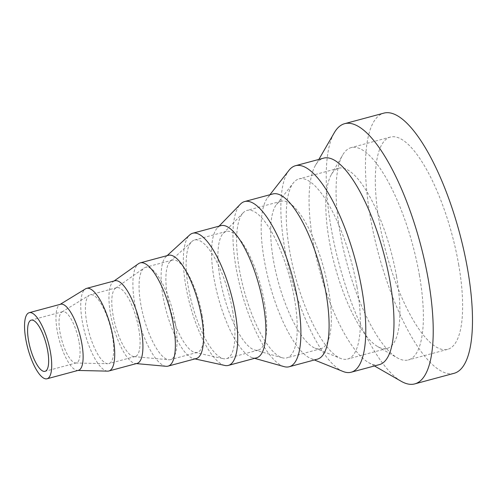 <?xml version="1.0" encoding="UTF-8"?>
<svg xmlns="http://www.w3.org/2000/svg" width="497" height="497" viewBox="0 0 497 497"><rect width="100%" height="100%" fill="white"/><g stroke="black" fill="none" stroke-linecap="round" stroke-linejoin="round"><path stroke-width="0.37" stroke-dasharray="2.48 1.86" d="M401.209 381.298A134.749 41.866 74.9 0 1 331.114 227.881A134.749 41.866 74.9 0 1 334.301 132.711M454.003 373.334A134.749 41.866 74.9 0 1 370.377 217.313A134.749 41.866 74.9 0 1 383.951 113.099M379.317 364.643A106.942 33.224 74.9 0 1 368.575 362.574A106.942 33.224 74.9 0 1 312.942 240.815A106.942 33.224 74.9 0 1 315.471 165.284A106.942 33.224 74.9 0 1 323.721 158.108M343.085 371.489A106.942 33.224 74.9 0 1 284.744 248.407A106.942 33.224 74.9 0 1 288.95 170.372M317.359 359.169A85.552 26.583 74.9 0 1 310.936 358.573A85.552 26.583 74.9 0 1 264.261 260.111A85.552 26.583 74.9 0 1 267.628 197.682A85.552 26.583 74.9 0 1 272.884 193.942M284.116 366.637A85.552 26.583 74.9 0 1 236.063 267.697A85.552 26.583 74.9 0 1 240.386 204.168M256.514 357.828A68.443 21.265 74.9 0 1 252.482 357.728A68.443 21.265 74.9 0 1 214.039 278.581A68.443 21.265 74.9 0 1 217.493 227.756A68.443 21.265 74.9 0 1 220.935 225.644M224.818 365.457A68.443 21.265 74.9 0 1 185.841 286.166A68.443 21.265 74.9 0 1 189.692 234.957M196.228 358.548A53.471 16.612 74.9 0 1 193.495 358.579A53.471 16.612 74.9 0 1 163.041 296.634A53.471 16.612 74.9 0 1 166.054 256.632A53.471 16.612 74.9 0 1 168.433 255.284M166.116 366.295A53.471 16.612 74.9 0 1 134.842 304.226A53.471 16.612 74.9 0 1 138.495 263.702M137.054 363.406A42.779 13.289 74.9 0 1 135.519 363.531A42.779 13.289 74.9 0 1 110.502 313.874A42.779 13.289 74.9 0 1 113.428 281.451A42.779 13.289 74.9 0 1 114.813 280.786M107.638 371.135A42.779 13.289 74.9 0 1 82.303 321.466A42.779 13.289 74.9 0 1 85.496 288.863M78.433 370.321A34.225 10.63 74.9 0 1 77.464 370.439A34.225 10.63 74.9 0 1 57.192 330.698A34.225 10.63 74.9 0 1 59.746 304.618A34.225 10.63 74.9 0 1 60.64 304.232M79.104 342.377A26.521 8.238 74.9 0 1 76.432 362.885A26.521 8.238 74.9 0 1 75.681 362.978A26.521 8.238 74.9 0 1 59.969 332.176A26.521 8.238 74.9 0 1 61.951 311.967A26.521 8.238 74.9 0 1 62.647 311.669A26.521 8.238 74.9 0 1 79.104 342.377M112.415 336.047A35.629 11.071 74.9 0 1 108.824 363.605A35.629 11.071 74.9 0 1 107.812 363.723A35.629 11.071 74.9 0 1 86.708 322.348A35.629 11.071 74.9 0 1 89.367 295.193A35.629 11.071 74.9 0 1 90.299 294.789A35.629 11.071 74.9 0 1 112.415 336.047M138.787 328.946A35.629 11.071 74.9 0 1 135.196 356.504A35.629 11.071 74.9 0 1 133.917 356.61A35.629 11.071 74.9 0 1 113.08 315.247A35.629 11.071 74.9 0 1 115.515 288.241A35.629 11.071 74.9 0 1 116.671 287.688A35.629 11.071 74.9 0 1 138.787 328.946M175.279 322.646A47.805 14.854 74.9 0 1 170.459 359.617A47.805 14.854 74.9 0 1 168.75 359.76A47.805 14.854 74.9 0 1 140.794 304.263A47.805 14.854 74.9 0 1 144.055 268.032A47.805 14.854 74.9 0 1 145.609 267.293A47.805 14.854 74.9 0 1 175.279 322.646M202.105 315.421A47.805 14.854 74.9 0 1 197.29 352.398A47.805 14.854 74.9 0 1 194.849 352.423A47.805 14.854 74.9 0 1 167.619 297.044A47.805 14.854 74.9 0 1 170.309 261.273A47.805 14.854 74.9 0 1 172.44 260.074A47.805 14.854 74.9 0 1 202.105 315.421M232.683 311.134A61.435 19.085 74.9 0 1 226.495 358.648A61.435 19.085 74.9 0 1 223.358 358.679A61.435 19.085 74.9 0 1 188.369 287.514A61.435 19.085 74.9 0 1 191.83 241.554A61.435 19.085 74.9 0 1 194.557 240.008A61.435 19.085 74.9 0 1 232.683 311.134M264.466 302.58A61.435 19.085 74.9 0 1 258.278 350.093A61.435 19.085 74.9 0 1 254.657 350.006A61.435 19.085 74.9 0 1 220.152 278.96A61.435 19.085 74.9 0 1 223.252 233.341A61.435 19.085 74.9 0 1 226.34 231.447A61.435 19.085 74.9 0 1 264.466 302.58M294.466 298.827A76.37 23.726 74.9 0 1 286.775 357.89A76.37 23.726 74.9 0 1 282.271 357.778A76.37 23.726 74.9 0 1 239.38 269.467A76.37 23.726 74.9 0 1 243.232 212.759A76.37 23.726 74.9 0 1 247.071 210.399A76.37 23.726 74.9 0 1 294.466 298.827M328.536 289.658A76.37 23.726 74.9 0 1 320.838 348.72A76.37 23.726 74.9 0 1 315.104 348.186A76.37 23.726 74.9 0 1 273.443 260.291A76.37 23.726 74.9 0 1 276.45 204.571A76.37 23.726 74.9 0 1 281.14 201.229A76.37 23.726 74.9 0 1 328.536 289.658M356.97 286.899A93.306 28.988 74.9 0 1 347.571 359.064A93.306 28.988 74.9 0 1 340.563 358.412A93.306 28.988 74.9 0 1 289.664 251.028A93.306 28.988 74.9 0 1 293.336 182.946A93.306 28.988 74.9 0 1 299.064 178.864A93.306 28.988 74.9 0 1 356.97 286.899M396.5 276.264A93.306 28.988 74.9 0 1 387.101 348.422A93.306 28.988 74.9 0 1 377.732 346.62A93.306 28.988 74.9 0 1 329.194 240.386A93.306 28.988 74.9 0 1 331.4 174.49A93.306 28.988 74.9 0 1 338.594 168.228A93.306 28.988 74.9 0 1 396.5 276.264M419.369 274.922A109.936 34.156 74.9 0 1 408.292 359.946A109.936 34.156 74.9 0 1 397.252 357.821A109.936 34.156 74.9 0 1 340.06 232.652A109.936 34.156 74.9 0 1 342.663 155.002A109.936 34.156 74.9 0 1 351.137 147.628A109.936 34.156 74.9 0 1 419.369 274.922M458.632 264.348A109.936 34.156 74.9 0 1 447.555 349.372A109.936 34.156 74.9 0 1 379.323 222.078A109.936 34.156 74.9 0 1 390.4 137.054A109.936 34.156 74.9 0 1 458.632 264.348M315.471 165.284L318.863 159.413M267.628 197.682L269.921 194.737M217.493 227.756L219.053 226.154M166.054 256.632L167.147 255.626M113.428 281.451L114.08 280.985M59.746 304.618L60.174 304.357M76.432 362.885L45.022 371.34M75.681 362.978L107.812 363.723M135.196 356.504L108.824 363.605M133.917 356.61L168.75 359.76M197.29 352.398L170.459 359.617M194.849 352.423L223.358 358.679M258.278 350.093L226.495 358.648M254.657 350.006L282.271 357.778M320.838 348.72L286.775 357.89M315.104 348.186L340.563 358.412M387.101 348.422L347.571 359.064M377.732 346.62L397.252 357.821M447.555 349.372L408.292 359.946M390.4 137.054L351.137 147.628M331.4 174.49L342.663 155.002M338.594 168.228L299.064 178.864M276.45 204.571L293.336 182.946M281.14 201.229L247.071 210.399M223.252 233.341L243.232 212.759M226.34 231.447L194.557 240.008M170.309 261.273L191.83 241.554M172.44 260.074L145.609 267.293M115.515 288.241L144.055 268.032M116.671 287.688L90.299 294.789M61.951 311.967L89.367 295.193M62.647 311.669L31.236 320.124M77.464 370.439L77.967 370.451M135.519 363.531L136.321 363.599M193.495 358.579L194.942 358.896M252.482 357.728L254.632 358.337M310.936 358.573L314.402 359.965M368.575 362.574L374.458 365.947"/><path stroke-width="0.75" d="M318.863 159.413L334.301 132.711A134.749 41.866 74.9 0 1 344.688 123.666A134.749 41.866 74.9 0 1 428.315 279.687A134.749 41.866 74.9 0 1 414.74 383.901A134.749 41.866 74.9 0 1 401.209 381.298L374.458 365.947M344.688 123.666L383.951 113.099A134.749 41.866 74.9 0 1 467.578 269.119A134.749 41.866 74.9 0 1 454.003 373.334L414.74 383.901M269.921 194.737L288.95 170.372A106.942 33.224 74.9 0 1 295.522 165.7L323.721 158.108A106.942 33.224 74.9 0 1 390.089 281.936A106.942 33.224 74.9 0 1 379.317 364.643L351.118 372.234A106.942 33.224 74.9 0 1 343.085 371.489L314.402 359.965M295.522 165.7A106.942 33.224 74.9 0 1 361.891 289.521A106.942 33.224 74.9 0 1 351.118 372.234M219.053 226.154L240.386 204.168A85.552 26.583 74.9 0 1 244.686 201.533L272.884 193.942A85.552 26.583 74.9 0 1 325.982 293A85.552 26.583 74.9 0 1 317.359 359.169L289.161 366.761A85.552 26.583 74.9 0 1 284.116 366.637L254.632 358.337M244.686 201.533A85.552 26.583 74.9 0 1 297.784 300.592A85.552 26.583 74.9 0 1 289.161 366.761M167.147 255.626L189.692 234.957A68.443 21.265 74.9 0 1 192.737 233.236L220.935 225.644A68.443 21.265 74.9 0 1 263.41 304.891A68.443 21.265 74.9 0 1 256.514 357.828L228.316 365.419A68.443 21.265 74.9 0 1 224.818 365.457L194.942 358.896M192.737 233.236A68.443 21.265 74.9 0 1 235.211 312.483A68.443 21.265 74.9 0 1 228.316 365.419M114.08 280.985L138.495 263.702A53.471 16.612 74.9 0 1 140.235 262.87L168.433 255.284A53.471 16.612 74.9 0 1 201.614 317.198A53.471 16.612 74.9 0 1 196.228 358.548L168.029 366.14A53.471 16.612 74.9 0 1 166.116 366.295L136.321 363.599M140.235 262.87A53.471 16.612 74.9 0 1 173.416 324.783A53.471 16.612 74.9 0 1 168.029 366.14M60.174 304.357L85.496 288.863A42.779 13.289 74.9 0 1 86.615 288.378L114.813 280.786A42.779 13.289 74.9 0 1 141.365 330.319A42.779 13.289 74.9 0 1 137.054 363.406L108.855 370.992A42.779 13.289 74.9 0 1 107.638 371.135L77.967 370.451M86.615 288.378A42.779 13.289 74.9 0 1 113.167 337.91A42.779 13.289 74.9 0 1 108.855 370.992M29.23 312.688L60.64 304.232A34.225 10.63 74.9 0 1 81.881 343.856A34.225 10.63 74.9 0 1 78.433 370.321L47.022 378.776A34.225 10.63 74.9 0 1 25.782 339.153A34.225 10.63 74.9 0 1 29.23 312.688A34.225 10.63 74.9 0 1 50.47 352.311A34.225 10.63 74.9 0 1 47.022 378.776M47.693 350.832A26.521 8.238 74.9 0 1 45.022 371.34A26.521 8.238 74.9 0 1 28.559 340.631A26.521 8.238 74.9 0 1 31.236 320.124A26.521 8.238 74.9 0 1 47.693 350.832"/></g></svg>
